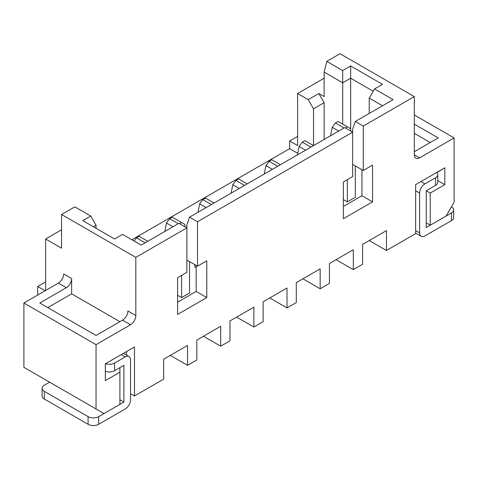 <?xml version="1.0" encoding="UTF-8"?>
<svg xmlns="http://www.w3.org/2000/svg" width="478" height="478" viewBox="0 0 478 478"><rect width="100%" height="100%" fill="white"/><g stroke="black" fill="none" stroke-linecap="round" stroke-linejoin="round"><path stroke-width="0.72" d="M414.318 96.592L340.049 53.715L326.791 61.369L342.702 70.559L350.661 65.964L382.49 84.337L374.531 88.932L393.095 99.651L355.303 121.472L363.262 126.067L414.318 96.592L414.318 154.776A7.505 4.332 120 0 0 415.872 158.212A7.505 4.332 120 0 0 419.618 157.842L454.1 137.933L414.318 114.965M355.303 121.472L352.65 129.132L352.65 176.597L343.365 181.957L343.365 218.709L372.541 201.865L372.541 165.113L363.262 170.473L363.262 126.067M96.042 408.971L23.9 367.325L23.9 303.01L96.042 344.656L96.042 408.971L104.001 413.566L119.912 404.382L119.912 372.225L105.327 380.643L105.327 363.8L134.497 346.956L134.497 395.957L163.673 379.114L163.673 359.205L187.543 345.427L187.543 365.329L170.305 355.381M187.543 365.329L196.828 359.97L196.828 340.067L220.699 326.283L220.699 346.192L203.461 336.237M220.699 346.192L229.984 340.832L229.984 320.923L253.854 307.145L253.854 327.048L236.61 317.093M253.854 327.048L263.133 321.688L263.133 301.785L287.009 288.001L287.009 307.91L269.765 297.955M287.009 307.91L296.288 302.55L296.288 282.641L320.158 268.863L320.158 288.766L302.921 278.811M320.158 288.766L329.444 283.406L329.444 263.503L353.314 249.719L353.314 269.628L362.599 264.268L362.599 244.36L386.469 230.581L386.469 250.484L415.645 233.64L415.645 184.639L444.815 167.796L444.815 184.639L430.23 193.064L430.23 225.222L446.141 216.032L454.1 202.248L454.1 137.933M197.492 221.774L352.65 132.191L344.692 127.596L189.533 217.179L197.492 221.774L197.492 266.18L206.777 260.821L206.777 297.573L177.601 314.416L177.601 277.664L186.88 272.305L186.88 224.833L189.533 217.179M135.824 257.373L186.88 227.898L178.927 223.304L141.13 245.124L122.565 234.405L114.606 239L82.784 220.621L90.736 216.032L74.825 206.843L61.56 214.497L135.824 257.373L135.824 315.564A7.505 4.332 120 0 1 130.524 324.753L96.042 344.656M37.69 295.046L37.69 286.471L45.117 290.755M45.649 281.877L37.69 286.471M297.746 153.324L289.656 148.652L131.85 239.765M289.656 148.652L289.656 140.998L297.615 136.403M177.601 295.273L181.58 297.573L189.533 292.978L189.533 261.586M194.839 264.651L194.839 266.945L196.165 267.71M353.314 269.628L336.076 259.674M386.469 250.484L369.225 240.53M343.365 199.571L347.345 201.865L355.303 197.271L355.303 165.884M414.318 124.155L438.189 137.933L414.318 151.717M135.824 315.564L127.871 310.969A7.505 4.332 -60 0 1 122.565 320.158L96.042 335.472L39.811 303.01L66.334 287.696A7.505 4.332 120 0 0 71.64 278.507L71.64 293.821L119.912 321.688M23.9 303.01L58.382 283.101L66.334 287.696M45.649 290.451L45.649 239L61.56 248.19L61.56 214.497M71.64 278.507L63.682 273.912A7.505 4.332 -60 0 1 58.382 283.101M47.77 307.599L71.64 293.821M177.601 302.168L196.165 291.449L196.165 265.415M343.365 206.46L361.936 195.741L361.936 169.708M382.49 105.775L369.225 98.121L374.531 88.932M369.225 113.435L369.225 98.121M373.204 91.232L350.661 78.213L342.702 82.808L324.138 72.088L324.138 96.592L318.832 93.527L324.138 102.716L313.526 108.841L313.526 145.593L304.91 140.616L302.257 142.145L310.879 147.122M350.661 129.514L350.661 65.964M342.702 124.155L342.702 70.559M324.138 139.468L324.138 102.716M324.138 78.213L297.615 93.527L308.226 99.651L313.526 108.841M297.615 93.527L297.615 145.593L289.656 140.998M96.042 228.281L96.042 225.216L93.389 226.751M126.545 355.136L126.545 351.551L134.497 346.956M324.138 72.088L326.791 61.369M308.226 99.651L318.832 93.527M61.56 229.81L45.649 239M196.165 291.449L206.777 297.573M186.88 260.056L197.492 266.18M119.912 372.225L119.912 367.63M130.524 393.663L134.497 395.957M414.318 133.344L430.23 142.528M436.862 172.66L444.815 167.796M426.251 222.921L430.23 225.222M426.251 190.764L426.251 227.516L451.447 212.967A7.505 4.332 0 0 0 453.646 209.908L453.646 217.562A7.505 4.332 180 0 1 451.447 220.627L424.924 235.941A7.505 4.332 -60 0 1 421.172 236.311A7.505 4.332 -60 0 1 419.618 232.876L419.618 193.064A7.505 4.332 -60 0 1 424.924 183.875L435.536 177.75A7.505 4.332 0 0 0 437.729 174.685L437.729 182.345A7.505 4.332 180 0 1 435.536 185.404L426.251 190.764L430.23 193.064M437.729 180.547L444.815 184.639M96.042 225.216L90.736 216.032M352.65 164.348L363.262 170.473M361.936 195.741L372.541 201.865M345.355 127.979L347.345 126.831L338.065 121.472L335.413 123.007L344.029 127.979M347.345 179.662L347.345 201.865M338.723 131.044L332.228 127.291L330.603 135.734M350.924 131.199L350.529 128.672L347.345 126.831M335.413 123.007L332.228 127.291M130.524 399.787L130.524 359.97A7.505 4.332 120 0 0 128.97 356.54A7.505 4.332 120 0 0 125.218 356.911L114.606 363.035L114.606 370.689L123.892 365.329L123.892 402.082L98.695 416.631L98.695 424.285L125.218 408.971A7.505 4.332 120 0 0 130.524 399.787M105.495 363.704A7.505 4.332 -0 0 0 114.606 363.035M114.606 370.689A7.505 4.332 180 0 1 105.327 371.298M119.912 399.787L123.892 402.082M49.628 382.173L44.323 385.238A7.505 4.332 -0 0 0 42.124 388.303A7.505 4.332 -0 0 0 44.323 391.363L88.083 416.631A7.505 4.332 -0 0 0 98.695 416.631M44.323 391.363L44.323 399.022L88.083 424.285A7.505 4.332 180 0 0 98.695 424.285M44.323 399.022A7.505 4.332 180 0 1 42.124 395.957L42.124 388.303M147.762 241.294L139.14 236.317L136.487 237.853L145.109 242.83M136.487 237.853L134.103 241.067M179.591 223.686L181.58 222.539L172.295 217.179L169.642 218.709L178.264 223.686M181.58 275.37L181.58 297.573M172.958 226.751L166.458 222.999L164.838 231.436M185.159 226.901L184.759 224.373L181.58 222.539M169.642 218.709L166.458 222.999M214.066 203.013L205.45 198.035L202.797 199.571L211.413 204.548M206.114 207.607L199.613 203.855L197.988 212.298M202.797 199.571L199.613 203.855M247.222 183.875L238.6 178.897L235.953 180.427L244.569 185.404M239.263 188.469L232.768 184.717L231.143 193.154M235.953 180.427L232.768 184.717M280.377 164.731L271.755 159.754L269.102 161.289L277.724 166.26M272.418 169.326L265.923 165.573L264.298 174.016M269.102 161.289L265.923 165.573M437.729 174.685A7.505 4.332 0 0 0 436.689 172.486M453.646 209.908A7.505 4.332 0 0 0 451.447 206.843L451.447 206.843M305.573 150.188L299.073 146.435L297.447 154.872M302.257 142.145L299.073 146.435M419.618 157.842L414.318 154.782M122.565 320.158L130.524 324.753M121.239 354.61L125.218 356.911M88.083 416.631L88.083 424.285M419.618 193.064L415.645 190.764M419.618 232.876L415.645 230.581M424.924 183.875L420.945 181.574M451.447 212.967L451.447 220.627M435.536 177.75L435.536 185.404M123.438 353.344L128.97 356.54M421.172 236.311L415.645 233.115"/></g></svg>
